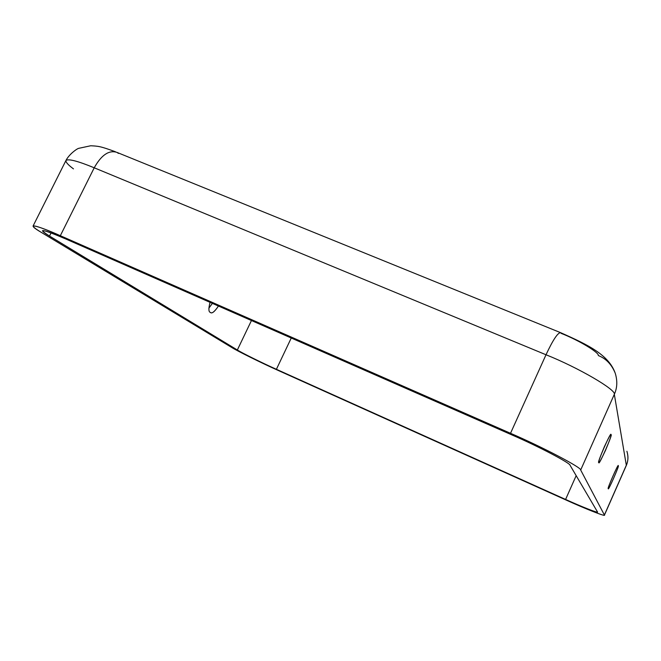 <?xml version="1.0" encoding="UTF-8"?>
<svg xmlns="http://www.w3.org/2000/svg" width="661" height="661" viewBox="0 0 661 661"><rect width="100%" height="100%" fill="white"/><g stroke="black" fill="none" stroke-linecap="round" stroke-linejoin="round"><path stroke-width="0.99" d="M610.987 434.913L610.938 434.806C611.681 429.361 595.999 465.319 598.849 462.295L598.883 462.361C598.073 467.864 613.59 432.484 610.987 434.913C611.499 435.194 609.665 440.375 605.468 450.438C601.047 459.808 598.849 463.758 598.849 462.295C598.238 462.204 600.081 457.007 604.369 446.696C608.88 437.161 611.086 433.236 610.987 434.913M618.192 466.088L618.167 466.03C618.969 461.733 606.17 491.032 608.368 488.339L608.384 488.372C607.542 492.709 620.216 463.782 618.192 466.088C620.2 463.931 607.211 493.354 608.368 488.339C606.211 490.793 619.506 460.684 618.192 466.088M210.041 302.35C208.471 308.571 208.554 311.909 210.281 312.356L210.421 312.438C211.941 313.884 214.61 311.752 218.444 306.043C214.453 311.901 211.735 314.008 210.281 312.356C208.554 311.909 208.471 308.571 210.041 302.35M212.388 303.382L208.851 308.2L212.388 303.382M597.445 511.862L570.121 465.369L597.445 511.862C599.519 513.787 581.944 506.888 565.593 499.443L276.405 369.301C262.929 363.302 241.909 352.924 237.349 349.991L251.453 320.535L237.349 349.991L49.501 236.051L237.349 349.991C241.909 352.924 262.929 363.302 276.405 369.301L291.253 338.019L276.405 369.301L565.593 499.443L576.169 475.664L565.593 499.443C581.019 506.458 598.188 513.291 597.47 512.011L597.445 511.862M51.079 232.895L49.501 236.051C37.033 228.095 42.312 229.012 65.34 238.795L511.862 434.905C538.459 446.373 570.815 463.378 570.121 465.369C570.815 463.378 538.459 446.373 511.862 434.905L65.34 238.795C51.682 232.812 44.08 230.111 42.519 230.697C42.519 231.466 44.841 233.25 49.501 236.051L51.079 232.895M580.68 470.021L604.394 514.993L626.322 465.237L614.325 394.32L580.68 470.021C581.911 467.798 542.821 447.216 510.523 433.294L60.333 235.704C33.951 223.922 25.068 222.939 41.693 232.614L231.672 347.438L41.693 232.614C35.958 229.169 33.083 226.979 33.067 226.029C34.909 225.327 43.998 228.549 60.333 235.704L510.523 433.294C542.821 447.216 581.911 467.798 580.68 470.021L614.325 394.32L626.322 465.237L604.394 514.993L580.68 470.021M561.065 333.318C578.59 340.142 599.147 352.487 598.329 355.552C606.079 358.626 611.722 364.517 615.242 373.234C617.572 380.91 617.267 387.941 614.325 394.32C616.498 389.965 578.491 367.698 546.011 354.759L510.523 433.294L546.011 354.759C578.491 367.698 616.498 389.965 614.325 394.32C617.267 387.941 617.572 380.91 615.242 373.234C608.756 354.883 588.34 344.959 560.693 332.706C557.934 332.409 553.034 339.762 546.011 354.759L94.217 167.795L60.333 235.704L94.217 167.795L546.011 354.759C553.034 339.762 557.934 332.409 560.693 332.706L561.065 333.318M278.413 370.54L566.08 500.03C585.555 508.896 606.732 517.224 604.394 514.993L604.418 515.142C605.278 516.687 584.555 508.433 566.08 500.03L278.413 370.54C262.343 363.393 237.258 351.008 231.672 347.438C237.258 351.008 262.343 363.393 278.413 370.54M604.418 515.142L626.298 465.493C628.264 460.965 628.462 456.214 626.901 451.248C628.437 456.371 628.239 461.031 626.322 465.237C628.239 461.031 628.437 456.371 626.901 451.248M560.693 332.706L116.906 152.369C108.933 149.865 101.373 155.005 94.217 167.795C77.8 161.028 68.38 158.59 65.96 160.474C68.38 158.59 77.8 161.028 94.217 167.795C101.373 155.005 108.933 149.865 116.906 152.369L118.468 153.41M73.47 168.877C68.116 164.911 65.613 162.11 65.96 160.474C69.025 154.451 76.519 148.932 78.634 148.353L90.731 145.759C98.026 146.18 99.985 146.031 115.46 151.782M33.067 226.029L65.96 160.474"/></g></svg>
